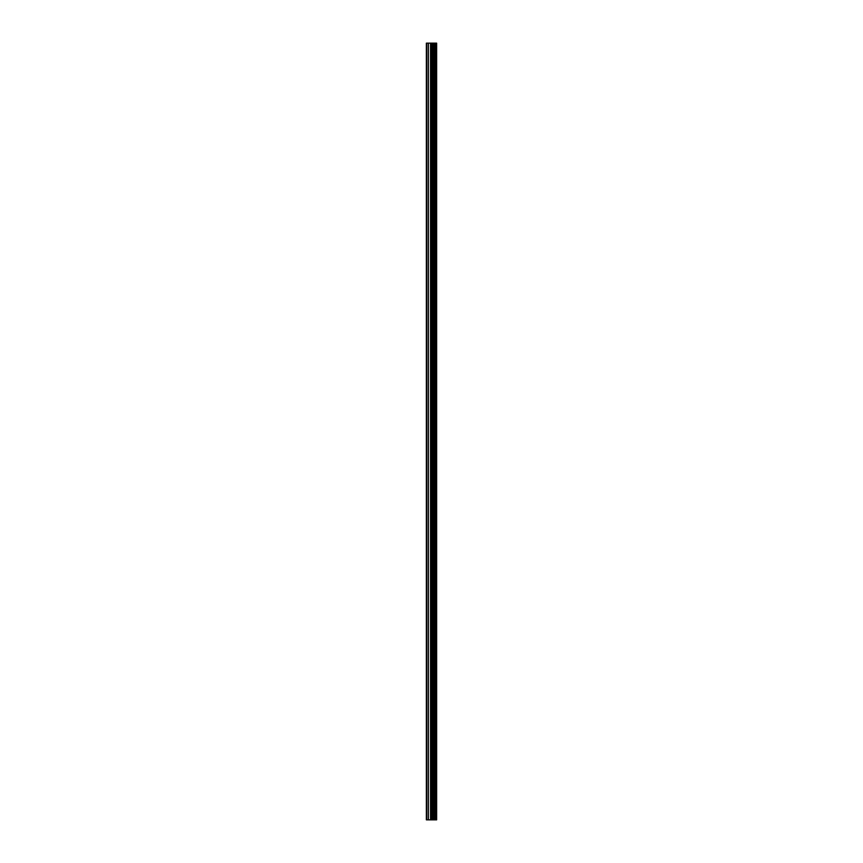 <?xml version="1.0" encoding="UTF-8"?>
<svg xmlns="http://www.w3.org/2000/svg" width="863" height="863" viewBox="0 0 863 863"><rect width="100%" height="100%" fill="white"/><g stroke="black" fill="none" stroke-linecap="round" stroke-linejoin="round"><path stroke-width="1.29" d="M431.845 819.85L436.635 819.85L436.635 43.15L426.365 43.15L426.365 819.85L431.845 819.85L431.845 43.15M436.29 819.85L436.29 43.15M435.254 819.85L435.254 43.15M434.391 819.85L434.391 43.15M433.744 819.85L433.744 43.15M432.881 819.85L432.881 43.15M431.64 819.85L431.64 43.15M430.551 819.85L430.551 43.15M428.393 819.85L428.393 43.15M426.775 819.85L426.775 43.15"/></g></svg>
